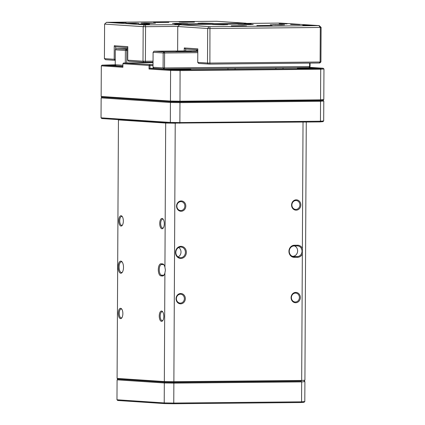 <?xml version="1.0" encoding="UTF-8"?>
<svg xmlns="http://www.w3.org/2000/svg" width="425" height="425" viewBox="0 0 425 425"><rect width="100%" height="100%" fill="white"/><g stroke="black" fill="none" stroke-linecap="round" stroke-linejoin="round"><path stroke-width="0.64" d="M175.759 123.202L175.227 123.207L173.873 381.698L164.332 381.549L164.9 272.956A6.056 2.678 89.4 0 1 163.923 275.209A6.056 2.678 89.4 0 1 162.525 276.006L160.947 275.899A6.056 2.678 89.4 0 1 158.302 269.668A6.056 2.678 89.4 0 1 161.011 263.792L162.589 263.898A6.056 2.678 89.4 0 1 163.822 264.669A6.056 2.678 89.4 0 1 164.932 267.261L165.686 123.059L118.442 119.924L117.088 378.415L164.332 381.549L164.836 382.25L164.326 382.973L173.867 383.122L173.82 382.388L164.836 382.25L117.853 379.132L164.836 382.25L173.82 382.388L301.091 381.161L301.67 381.894L304.911 381.623L304.805 401.561L301.564 401.832L301.67 381.894L173.867 383.122L173.761 403.059L301.564 401.832L300.98 402.523L173.708 403.75L164.725 403.612L117.741 400.493L116.976 399.776L164.22 402.916L164.326 382.973L117.082 379.838L116.976 399.776M306.271 122.049L304.916 380.2L301.676 380.471L301.091 381.161L173.82 382.388L173.873 381.698L301.676 380.471L302.34 254.07A6.056 5.429 -86.2 0 1 297.527 257.322L294.334 257.353A6.056 5.429 -86.2 0 1 288.936 251.35A6.056 5.429 -86.2 0 1 294.397 245.246L297.59 245.214A6.056 5.429 -86.2 0 1 302.366 248.375L302.34 254.07M304.805 401.561L304.034 402.273L300.98 402.523M164.725 403.612L164.22 402.916L173.761 403.059L173.708 403.75M304.911 381.623L304.146 380.906L304.916 380.2M117.088 378.415L117.853 379.132L117.082 379.838M312.763 68.483A10.689 0.324 0.3 0 0 318.723 68.228A10.689 0.324 0.3 0 0 303.312 67.857A10.689 0.324 0.3 0 0 297.351 68.117A10.689 0.324 0.3 0 0 312.763 68.483M115.356 64.892A10.689 0.324 0.3 0 0 112.519 64.908A10.689 0.324 0.3 0 0 106.558 65.163A10.689 0.324 0.3 0 0 115.929 65.535M184.96 69.716A10.689 0.324 0.3 0 0 190.921 69.456A10.689 0.324 0.3 0 0 175.509 69.089A10.689 0.324 0.3 0 0 169.548 69.344A10.689 0.324 0.3 0 0 184.96 69.716M115.255 64.786L102.08 65.137L122.889 66.518M153.027 65.439L149.998 65.466L149.982 68.319L153.94 68.276M149.026 69.015L149.042 65.455L122.899 63.718L122.883 67.278L101.309 65.848L101.15 96.47L170.441 101.065L170.6 70.444L149.026 69.015L149.982 68.319L171.11 69.721L180.094 69.859L320.147 68.51L323.197 68.255L309.331 67.336M180.094 69.859L179.982 101.214L320.562 99.859L320.721 69.243L180.142 70.593L170.6 70.444L171.11 69.721M320.147 68.51L320.721 69.243L323.962 68.972L323.802 99.588L323.032 100.3L170.946 101.761L101.915 97.182L101.15 96.47M153.042 62.714L123.542 63.001L153.032 64.701M101.139 97.893L101.038 117.831L170.329 122.427L170.43 102.489L101.139 97.893L101.915 97.182L170.946 101.761L170.441 101.065L179.982 101.214L179.924 101.904L319.977 100.555L320.562 99.859L323.802 99.588M102.08 65.137L101.309 65.848M323.962 68.972L323.197 68.255M123.542 63.001L122.899 63.718M149.685 64.733L149.042 65.455L149.998 65.466L149.685 64.733M323.797 101.017L323.032 100.3L319.977 100.555L320.556 101.283L179.972 102.637L179.871 122.575L320.45 121.226L320.556 101.283L323.797 101.017L323.691 120.955L322.92 121.662L319.866 121.917L170.834 123.128L101.803 118.543L101.038 117.831M170.946 101.761L179.924 101.904L179.972 102.637L170.43 102.489L170.946 101.761M319.866 121.917L320.45 121.226L323.691 120.955M170.834 123.128L170.329 122.427L179.871 122.575L179.812 123.266M123.346 221.048A5.164 2.284 89.4 0 1 122.235 225.377A5.164 2.284 89.4 0 1 119.924 225.324A5.164 2.284 89.4 0 1 118.782 220.745A5.164 2.284 89.4 0 1 122.145 216.389A5.164 2.284 89.4 0 1 123.346 221.048M122.389 216.745A4.452 1.971 -90.6 0 0 121.662 216.437A4.452 1.971 -90.6 0 0 119.733 220.756A4.452 1.971 -90.6 0 0 121.747 225.34A4.452 1.971 -90.6 0 0 122.469 225.016M164.294 223.762A5.164 2.284 89.4 0 1 163.179 228.097A5.164 2.284 89.4 0 1 160.868 228.044A5.164 2.284 89.4 0 1 159.726 223.46A5.164 2.284 89.4 0 1 163.094 219.109A5.164 2.284 89.4 0 1 164.294 223.762M163.338 219.465A4.452 1.971 -90.6 0 0 162.605 219.157A4.452 1.971 -90.6 0 0 160.682 223.476A4.452 1.971 -90.6 0 0 162.69 228.06A4.452 1.971 -90.6 0 0 163.418 227.736M122.862 313.618A5.164 2.284 89.4 0 1 121.747 317.953A5.164 2.284 89.4 0 1 119.441 317.895A5.164 2.284 89.4 0 1 118.299 313.315A5.164 2.284 89.4 0 1 121.662 308.964A5.164 2.284 89.4 0 1 122.862 313.618M121.906 309.315A4.452 1.971 -90.6 0 0 121.178 309.007A4.452 1.971 -90.6 0 0 119.25 313.331A4.452 1.971 -90.6 0 0 121.263 317.916A4.452 1.971 -90.6 0 0 121.986 317.592M163.811 316.338A5.164 2.284 89.4 0 1 162.695 320.668A5.164 2.284 89.4 0 1 160.384 320.615A5.164 2.284 89.4 0 1 159.242 316.035A5.164 2.284 89.4 0 1 162.605 311.679A5.164 2.284 89.4 0 1 163.811 316.338M162.855 312.035A4.452 1.971 -90.6 0 0 162.122 311.727A4.452 1.971 -90.6 0 0 160.193 316.046A4.452 1.971 -90.6 0 0 162.207 320.631A4.452 1.971 -90.6 0 0 162.934 320.307M185.815 206.061A5.164 4.633 -86.2 0 1 181.156 211.268A5.164 4.633 -86.2 0 1 176.55 206.152A5.164 4.633 -86.2 0 1 181.209 200.945A5.164 4.633 -86.2 0 1 185.815 206.061M176.874 206.125A4.452 3.99 93.8 0 0 180.572 210.529A4.452 3.99 93.8 0 0 184.859 206.045A4.452 3.99 93.8 0 0 181.162 201.641A4.452 3.99 93.8 0 0 176.874 206.125M185.332 298.632A5.164 4.633 -86.2 0 1 180.673 303.843A5.164 4.633 -86.2 0 1 176.067 298.722A5.164 4.633 -86.2 0 1 180.726 293.516A5.164 4.633 -86.2 0 1 185.332 298.632M176.391 298.695A4.452 3.99 93.8 0 0 180.088 303.099A4.452 3.99 93.8 0 0 184.376 298.621A4.452 3.99 93.8 0 0 180.678 294.212A4.452 3.99 93.8 0 0 176.391 298.695M300.353 297.527A5.164 4.633 -86.2 0 1 295.694 302.733A5.164 4.633 -86.2 0 1 291.088 297.617A5.164 4.633 -86.2 0 1 295.747 292.411A5.164 4.633 -86.2 0 1 300.353 297.527M291.412 297.59A4.452 3.99 93.8 0 0 295.109 301.994A4.452 3.99 93.8 0 0 299.402 297.511A4.452 3.99 93.8 0 0 295.699 293.107A4.452 3.99 93.8 0 0 291.412 297.59M300.836 204.956A5.164 4.633 -86.2 0 1 296.177 210.163A5.164 4.633 -86.2 0 1 291.571 205.041A5.164 4.633 -86.2 0 1 296.23 199.835A5.164 4.633 -86.2 0 1 300.836 204.956M291.895 205.015A4.452 3.99 93.8 0 0 295.593 209.419A4.452 3.99 93.8 0 0 299.885 204.94A4.452 3.99 93.8 0 0 296.188 200.536A4.452 3.99 93.8 0 0 291.895 205.015M123.5 267.357A6.056 2.678 89.4 0 1 122.193 272.436A6.056 2.678 89.4 0 1 119.483 272.372A6.056 2.678 89.4 0 1 118.145 267.001A6.056 2.678 89.4 0 1 122.092 261.901A6.056 2.678 89.4 0 1 123.5 267.357M122.336 262.246A5.344 2.364 -90.6 0 0 121.412 261.832A5.344 2.364 -90.6 0 0 119.101 267.017A5.344 2.364 -90.6 0 0 121.513 272.521A5.344 2.364 -90.6 0 0 122.432 272.085M164.932 267.261L165.394 270.114L164.9 272.956M164.071 265.019A5.344 2.364 -90.6 0 0 163.221 264.605L161.649 264.499A5.344 2.364 -90.6 0 0 161.569 264.499A5.344 2.364 -90.6 0 0 159.258 269.774A5.344 2.364 -90.6 0 0 161.59 275.182L163.168 275.283A5.344 2.364 -90.6 0 0 163.248 275.288A5.344 2.364 -90.6 0 0 164.162 274.853M186.373 252.338A6.056 5.429 -86.2 0 1 180.907 258.442A6.056 5.429 -86.2 0 1 175.509 252.445A6.056 5.429 -86.2 0 1 180.97 246.341A6.056 5.429 -86.2 0 1 186.373 252.338M175.833 252.418A5.344 4.792 93.8 0 0 180.269 257.704A5.344 4.792 93.8 0 0 185.417 252.322A5.344 4.792 93.8 0 0 180.981 247.037A5.344 4.792 93.8 0 0 175.833 252.418M302.037 251.202A5.344 4.792 93.8 0 0 297.601 245.916A5.344 4.792 93.8 0 0 297.272 245.91L294.079 245.937A5.344 4.792 93.8 0 0 289.26 251.143A5.344 4.792 93.8 0 0 293.696 256.61A5.344 4.792 93.8 0 0 294.02 256.62L297.218 256.588A5.344 4.792 93.8 0 0 302.037 251.202M292.352 256.302L292.809 256.296A5.344 4.792 93.8 0 0 297.627 250.909A5.344 4.792 93.8 0 0 294.536 245.932M178.107 256.955A5.344 4.792 93.8 0 0 181.008 252.03A5.344 4.792 93.8 0 0 178.734 247.493M302.366 248.375L303.03 122.081M175.227 123.197L165.686 123.059L165.872 122.798M118.442 119.924L118.724 119.669M187.085 51.547L191.362 51.361L187.749 51.149L176.04 51.282L187.085 51.547M197.79 52.673L164.608 52.992L164.528 67.947L309.581 66.55L309.602 63.139M197.8 50.803L154.057 51.223L164.14 51.893L197.795 51.568M310.085 63.134L310.069 66.513L309.108 67.586L164.05 68.983L153.972 68.313L153.016 67.256L163.094 67.926L163.173 52.971L153.096 52.302L153.016 67.256M310.069 66.513L309.581 66.55L309.108 67.586M154.057 51.223L153.096 52.302M164.05 68.983L164.528 67.947L163.094 67.926L164.05 68.983M164.14 51.893L163.173 52.971L164.608 52.992L164.14 51.893M127.776 50.474L126.809 50.485L126.746 62.969M127.787 48.604L116.264 48.716L127.782 49.369M122.889 66.252L116.174 65.806L115.223 64.749L122.894 65.253M125.311 62.985L125.38 50.463L115.297 49.794L115.223 64.749M116.264 48.716L115.297 49.794M126.342 49.385L125.38 50.463L126.809 50.485L126.342 49.385M290.567 24.443L299.806 24.671L290.567 24.443M279.145 23.688L287.109 23.88L279.145 23.688M302.77 25.256L310.728 25.452L302.77 25.256M242.335 26.1L246.606 25.914L242.994 25.702L231.29 25.835L242.335 26.1M267.893 25.851L272.165 25.67L268.552 25.452L256.849 25.59L267.893 25.851M248.997 24.597L253.268 24.416L249.656 24.198L237.952 24.331L248.997 24.597M223.433 24.847L227.71 24.661L224.092 24.443L212.388 24.581L223.433 24.847M319.196 25.617L280.277 23.083L244.853 23.423L251.042 23.927L248.062 24.05L179.695 24.735L209.95 26.69L319.196 25.617L321.109 27.402L320.928 61.938L319.77 63.001L209.807 64.101L198.693 63.442L197.737 62.385L207.501 63.033L207.682 28.496L177.762 26.509L177.634 50.995M209.95 26.69L209.886 63.065L320.115 62.008L320.296 27.471L210.067 28.528L207.682 28.496L208.962 26.674M184.248 50.931L184.264 47.956L197.811 48.854L197.737 62.385M281.058 24.969L270.215 24.767L281.69 24.634L284.633 24.82L281.058 24.969M197.035 49.799L197.03 50.809M197.806 49.847L185.693 49.045L185.683 50.92M196.547 50.814L196.552 49.762M208.261 64.074L207.501 63.033L209.886 63.065L209.807 64.101M319.244 63.049L320.115 62.008L320.928 61.938M321.109 27.402L320.296 27.471L318.856 25.643M177.762 26.509L179.695 24.735M244.518 23.449L243.822 24.092M184.264 47.956L185.693 49.045M135.161 23.497L125.917 23.279L135.798 23.168L138.736 23.348L135.161 23.497M146.577 24.257L138.619 24.071L147.124 23.97L149.658 24.129L146.577 24.257M122.958 22.69L115 22.504L123.505 22.403L126.034 22.562L122.958 22.69M183.393 21.845L179.122 22.026L182.734 22.243L194.438 22.105L183.393 21.845M157.834 22.089L153.563 22.275L157.176 22.488L168.879 22.355L157.834 22.089M176.731 23.343L172.46 23.529L176.072 23.742L187.776 23.609L176.731 23.343M202.295 23.099L198.018 23.279L201.631 23.497L213.334 23.364L202.295 23.099M115.244 60.345L105.57 59.707L104.417 58.634L114.182 59.282L114.256 45.757L127.797 46.654L127.728 60.185L143.002 61.2L143.183 26.663L104.598 24.098L104.417 58.634M177.894 26.387L145.568 26.695L145.387 61.232L153.048 61.163M144.67 22.977L155.513 23.189L150.338 23.354L141.095 23.136L144.67 22.977L144.819 23.327M181.209 24.491L174.686 24.023L177.666 23.89L246.032 23.21L216.761 21.266L106.532 22.328L144.463 24.841L181.422 24.692M153.042 62.193L143.762 62.241L128.679 61.242L127.728 60.185M127.792 47.648L115.68 46.846L115.664 49.385M143.762 62.241L143.002 61.2L145.387 61.232L145.308 62.268M145.451 24.857L145.568 26.695L143.183 26.663L144.463 24.841M106.532 22.328L104.598 24.098M115.249 59.303L114.182 59.282L115.244 60.106M114.256 45.757L115.68 46.846M162.589 263.898L163.221 264.605M297.59 245.214L297.272 245.91M163.747 275.161L161.59 275.182L160.947 275.899M163.322 275.283L162.525 276.006M293.372 256.578L294.02 256.62L294.334 257.353M292.809 256.296L297.218 256.588L297.527 257.322M294.397 245.246L294.079 245.937M161.011 263.792L161.649 264.499M275.554 24.979L275.389 24.592M273.939 24.953L273.79 24.608M177.825 24.267L177.666 23.89M146.269 22.961L146.434 23.348M283.018 68.866L283.023 67.841M275.894 68.935L275.899 67.904M235.094 69.328L235.099 68.297M227.97 69.397L227.975 68.367M187.17 69.195L187.17 68.76"/></g></svg>
